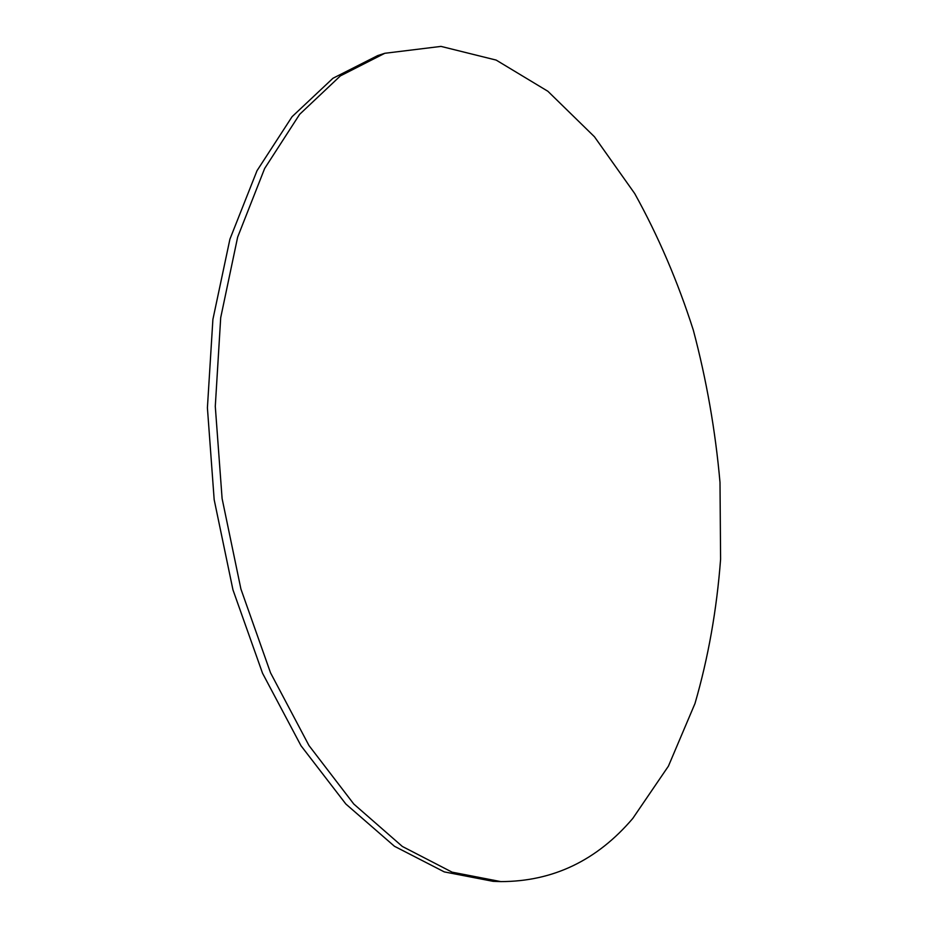 <?xml version="1.0" encoding="UTF-8"?>
<svg xmlns="http://www.w3.org/2000/svg" width="928" height="928" viewBox="0 0 928 928"><rect width="100%" height="100%" fill="white"/><g stroke="black" fill="none" stroke-linecap="round" stroke-linejoin="round"><path stroke-width="1.39" d="M500.784 881.6L452.087 872.158L402.358 846.464L353.812 804.054L308.989 745.555L270.535 672.823L240.92 589.048L222.105 498.568L215.284 406.383L220.702 317.678L237.649 237.127L264.642 168.502L299.64 114.33L340.379 75.887L384.807 53.29L440.997 46.4L496.167 60.088L547.891 91.28L594.465 136.776L634.706 193.546C658.207 235.932 677.753 281.474 693.332 330.182C706.544 379.981 715.43 430.72 720 482.409L720.592 559.213C716.776 609.731 708.238 657.848 694.979 703.54L668.427 766.134L632.768 818.45C596.913 860.523 552.914 881.565 500.784 881.6L493.104 881.333L444.292 871.902L394.47 846.29L345.866 804.031L301.008 745.741L262.554 673.276L232.951 589.825L214.171 499.67L207.408 407.833L212.895 319.429L229.924 239.146L257.01 170.706L292.1 116.661L332.955 78.265L377.719 55.587M377.499 55.657L384.807 53.29"/></g></svg>

